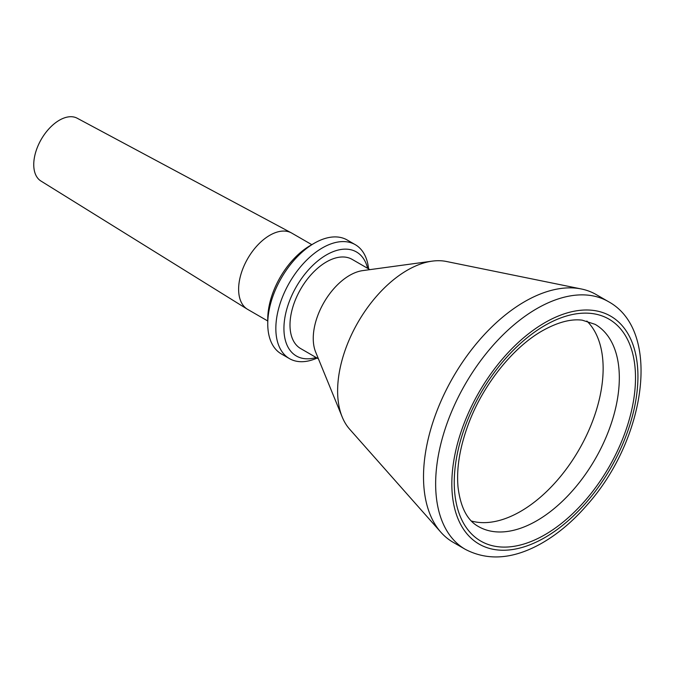 <?xml version="1.0" encoding="UTF-8"?>
<svg xmlns="http://www.w3.org/2000/svg" width="675" height="675" viewBox="0 0 675 675"><rect width="100%" height="100%" fill="white"/><g stroke="black" fill="none" stroke-linecap="round" stroke-linejoin="round"><path stroke-width="1.01" d="M368.592 268.869A65.796 37.986 120 0 0 355.261 244.662A65.796 37.986 120 0 0 304.56 262.288A65.796 37.986 120 0 0 275.839 328.506A65.796 37.986 120 0 0 289.465 358.627A65.796 37.986 120 0 0 317.098 358.062M316.136 357.505A60.075 34.687 -60 0 1 283.93 328.506A60.075 34.687 -60 0 1 321.233 258.28A60.075 34.687 -60 0 1 367.63 268.312M289.465 358.627L281.374 353.953A65.796 37.986 -60 0 1 267.747 323.831A65.796 37.986 -60 0 1 314.272 243.245A65.796 37.986 -60 0 1 347.169 239.988L355.261 244.662M318.414 358.822L300.662 348.57A51.494 29.734 -60 0 1 289.997 325.004A51.494 29.734 -60 0 1 312.474 273.181A51.494 29.734 -60 0 1 352.156 259.386L369.908 269.629M314.272 243.245L310.23 245.582A60.075 34.687 120 0 0 267.747 319.157L267.747 323.831M465.269 549.315L453.136 542.303A143.041 82.586 -60 0 1 440.876 532.237A143.041 82.586 -60 0 1 423.512 476.828A143.041 82.586 -60 0 1 477.233 342.655A143.041 82.586 -60 0 1 581.327 288.976A143.041 82.586 -60 0 1 596.168 294.553L608.31 301.565A143.041 82.586 120 0 0 536.794 308.652A143.041 82.586 120 0 0 435.645 483.832A143.041 82.586 120 0 0 465.269 549.315C487.713 561.035 512.789 559.246 540.498 543.932C557.128 534.625 572.695 521.589 587.216 504.816C645.756 439.358 662.116 330.725 608.31 301.565M267.747 320.979L247.742 309.428A44.052 25.439 -60 0 1 247.337 309.192L40.93 181.027A36.264 20.942 -60 0 1 33.75 164.624A36.264 20.942 -60 0 1 49.359 128.36A36.264 20.942 -60 0 1 77.186 118.218L291.389 232.892A44.052 25.439 -60 0 1 291.802 233.128L311.808 244.671M247.337 309.192A44.052 25.439 -60 0 1 238.621 289.263A44.052 25.439 -60 0 1 257.58 245.211A44.052 25.439 -60 0 1 291.389 232.892M440.876 532.237L349.591 429.131A98.575 56.911 -60 0 1 342.208 417.007A98.575 56.911 -60 0 1 337.618 390.935A98.575 56.911 -60 0 1 432.202 261.141A98.575 56.911 -60 0 1 446.386 261.478L581.327 288.976M342.208 417.007L315.647 352.038A51.494 29.734 -60 0 1 313.251 338.42A51.494 29.734 -60 0 1 362.652 270.624L432.202 261.141M586.862 321.022A116.716 67.39 -60 0 1 603.138 368.449A116.716 67.39 -60 0 1 557.693 479.824A116.716 67.39 -60 0 1 471.403 521.016M635.504 377.789A128.166 73.997 120 0 0 544.885 325.468A128.166 73.997 120 0 0 454.258 482.431A128.166 73.997 120 0 0 544.885 534.752A128.166 73.997 120 0 0 635.504 377.789M595.148 324.354A116.716 67.39 -60 0 1 619.321 377.789A116.716 67.39 -60 0 1 568.375 495.248A116.716 67.39 -60 0 1 478.432 526.525C467.294 520.45 460.502 507.313 458.03 487.114C456.3 467.682 460.013 445.989 469.184 422.035C483.924 383.56 513.565 347.017 542.514 330.708C557.727 322.22 570.966 318.71 582.238 320.169L595.148 324.354M451.828 483.832A131.591 75.98 -60 0 1 544.885 322.667A131.591 75.98 -60 0 1 637.934 376.388A131.591 75.98 -60 0 1 544.885 537.562A131.591 75.98 -60 0 1 451.828 483.832"/></g></svg>

